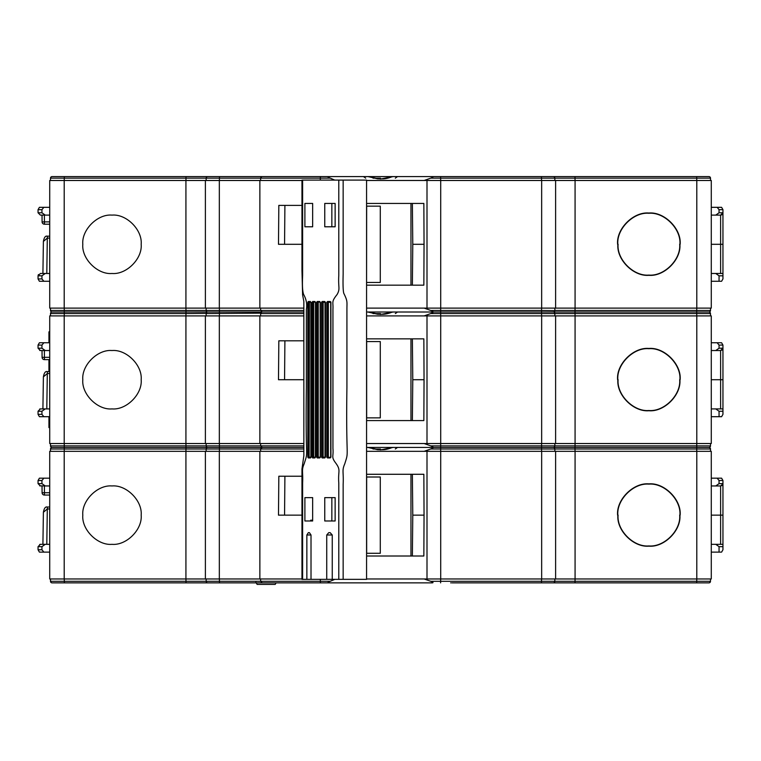 <?xml version="1.0" encoding="UTF-8"?>
<svg xmlns="http://www.w3.org/2000/svg" width="761" height="761" viewBox="0 0 761 761"><rect width="100%" height="100%" fill="white"/><g stroke="black" fill="none" stroke-linecap="round" stroke-linejoin="round"><path stroke-width="1.14" d="M722.95 515.149L722.95 544.334L711.278 544.334L720.619 544.334L720.619 515.149L722.95 515.149L722.95 480.514L721.599 478.174L711.278 478.174M722.921 483.986L720.619 485.956L711.278 485.956L720.619 485.956L720.619 515.149L711.278 515.149M689.247 447.43L708.938 447.43A1.56 1.56 0 0 1 710.498 448.99L710.489 448.809A1.56 1.56 0 0 0 710.479 448.743L710.365 448.362A1.56 1.56 0 0 0 710.317 448.277L710.232 448.115A1.56 1.56 0 0 0 710.222 448.115L709.3 447.478A1.56 1.56 0 0 0 709.138 447.449A1.56 1.56 0 0 1 709.3 447.478M570.636 447.43L708.938 447.43A1.56 1.56 0 0 0 710.498 445.879L710.489 446.06A1.56 1.56 0 0 1 710.479 446.127L710.365 446.507A1.56 1.56 0 0 1 710.317 446.593L710.232 446.755A1.56 1.56 0 0 1 710.222 446.755L710.051 446.964A1.56 1.56 0 0 1 710.051 446.973L709.3 447.392A1.56 1.56 0 0 1 709.138 447.42A1.56 1.56 0 0 0 709.3 447.392L709.128 447.42M452.101 582.859L708.938 582.859A1.56 1.56 0 0 0 710.498 581.299L710.489 581.48A1.56 1.56 0 0 1 710.479 581.547L710.365 581.927A1.56 1.56 0 0 1 710.317 582.022L710.232 582.175A1.56 1.56 0 0 1 710.222 582.184L709.3 582.812A1.56 1.56 0 0 1 709.138 582.84M605.423 582.859L704.106 582.859M374.269 582.859L358.726 582.859M61.593 582.859L430.697 582.859M99.815 582.859L52.062 582.859L64.371 582.859L64.257 578.969M533.822 582.859L560.886 582.859M207.449 582.831L207.715 582.859A1.56 1.56 0 0 1 206.164 581.299L219.415 581.299L219.577 582.859L347.035 582.859M306.559 582.859L215.506 582.859M335.373 582.859L329.913 582.859M429.975 582.859L431.944 582.859M430.526 582.859L413.699 582.859M430.174 582.859L427.473 582.859M428.862 582.859L386.731 582.859M450.693 582.859L451.178 582.859M592.971 582.859L570.636 582.859M50.502 578.969L50.502 581.299A1.56 1.56 0 0 0 52.062 582.859A1.56 1.56 0 0 1 50.502 581.299L50.511 581.48M710.498 580.519L710.498 578.969L710.498 580.519M99.815 447.43L52.062 447.43A1.56 1.56 0 0 0 50.502 448.99L50.511 448.809M51.168 447.715L51.7 447.478M185.95 451.321L185.95 448.99L64.257 448.99L64.257 445.879L185.95 445.879L186.007 447.43L207.715 447.43A1.56 1.56 0 0 0 206.164 448.99L185.95 448.99L186.007 447.43L52.062 447.43A1.56 1.56 0 0 1 50.502 445.879L50.511 446.06M50.958 446.973L51.672 447.382M51.177 447.154L51.7 447.392M424.162 451.321L430.736 448.99C433.285 448.001 433.675 447.487 431.915 447.43L574.993 447.43L575.05 445.879L710.498 445.879L710.498 445.099M710.498 443.539L710.498 445.879A1.56 1.56 0 0 1 708.938 447.43A1.56 1.56 0 0 1 710.498 448.99L710.498 451.321M366.574 578.969L711.278 578.969L711.278 451.321L366.574 451.321M64.2 578.969L64.2 451.321L49.722 451.321L49.722 578.969L301.965 578.969M186.007 582.859L185.95 578.969M50.502 581.299L206.164 581.299L206.164 578.969M261.451 582.66L262.203 582.859L260.642 581.299L260.642 578.969M334.735 579.359L330.264 581.299C327.715 582.289 327.325 582.802 329.085 582.859M431.915 582.859C433.675 582.812 433.285 582.289 430.736 581.299L424.162 578.969M262.203 582.859L260.642 581.299L320.324 581.299L320.324 579.359M554.826 581.49L554.836 578.969L554.836 581.299L575.05 581.299L575.05 578.969M574.993 582.859L575.05 581.299L696.743 581.299L696.743 578.969M430.736 581.299L554.836 581.299A1.56 1.56 0 0 1 553.285 582.859L553.551 582.831M554.246 582.526L554.645 582.051M255.915 582.365L257.123 584.41L275.216 584.41L276.119 582.859M51.177 582.584L51.672 582.812M49.722 427.587L48.942 427.587L48.942 416.695M49.722 331.853L48.942 331.853L48.942 342.754M48.942 359.639L48.942 362.597L49.722 362.597M48.942 371.606L48.942 362.597M51.872 312L52.062 312.01A1.56 1.56 0 0 0 50.502 313.57L50.511 313.389M50.778 312.685L51.31 312.2M51.149 312.305L51.7 312.048M99.815 312.01L52.062 312.01A1.56 1.56 0 0 1 50.502 310.45L50.511 310.631M424.162 315.901L430.736 313.57C433.285 312.581 433.675 312.058 431.915 312.01L708.938 312.01A1.56 1.56 0 0 0 710.498 310.45L710.489 310.631A1.56 1.56 0 0 1 710.479 310.688L710.346 311.125A1.56 1.56 0 0 1 710.317 311.173L710.232 311.325A1.56 1.56 0 0 1 710.222 311.335L709.3 311.972A1.56 1.56 0 0 1 709.128 312L708.938 312.01A1.56 1.56 0 0 1 710.498 313.57L710.489 313.389M710.222 312.685L709.128 312.02A1.56 1.56 0 0 0 709.29 311.972M570.636 312.01L574.993 312.01L575.05 310.45L696.743 310.45L696.629 312.01L708.938 312.01A1.56 1.56 0 0 1 710.498 313.57L710.498 315.901M696.8 315.901L711.278 315.901L711.278 443.539L696.8 443.539L696.8 315.901L366.574 315.901M185.922 315.901L185.922 443.539L49.722 443.539L49.722 315.901L303.858 315.901M50.892 311.487L51.501 311.905L50.892 311.487M185.922 180.481L185.922 308.119L49.722 308.119L49.722 180.481L301.965 180.481M141.175 244.3C142.478 229.86 126.431 213.803 111.991 215.116C97.551 213.803 81.494 229.86 82.806 244.3C81.494 258.74 97.551 274.788 111.991 273.484C126.431 274.788 142.478 258.74 141.175 244.3M185.922 308.119L205.384 308.119L205.384 180.481M205.384 308.119L259.862 308.119L259.862 180.481M259.862 308.119L303.858 308.119M301.965 244.3L278.488 244.3L278.83 205.384L301.965 205.384M366.574 308.119L440.705 308.119L440.705 180.481L366.574 180.481M366.574 203.434L423.848 203.434L424.048 244.3L423.848 285.156L366.574 285.156M440.705 180.481L711.278 180.481L711.278 308.119L696.8 308.119L696.8 180.481M440.705 308.119L555.616 308.119L555.616 180.481M555.616 308.119L575.078 308.119L575.078 180.481M575.078 308.119L696.8 308.119M680.144 244.3C681.542 228.823 664.343 211.625 648.867 213.023C633.399 211.625 616.201 228.823 617.599 244.3L617.884 244.3C616.496 259.644 633.552 276.69 648.886 275.311C664.229 276.69 681.285 259.644 679.896 244.3L680.144 244.3M608.543 176.59L688.743 176.59M393.095 176.59L708.938 176.59A1.56 1.56 0 0 1 710.498 178.141L710.489 177.96A1.56 1.56 0 0 0 710.479 177.912L710.479 177.912A1.56 1.56 0 0 1 710.489 177.96M710.051 177.047L709.29 176.628A1.56 1.56 0 0 0 709.128 176.6A1.56 1.56 0 0 1 709.29 176.628M459.882 176.59L367.905 176.59M590.526 176.59L549.119 176.59M699.597 176.59L703.326 176.59M392.952 176.59L391.772 176.837C386.217 179.139 382.032 178.845 382.907 178.873L377.703 178.845L368.048 176.59L393.171 176.59L380.5 179.035L367.829 176.59L452.101 176.59M61.593 176.59L367.829 176.59M358.707 176.59L365.166 176.59L358.707 176.59M227.33 176.59L215.506 176.59M213.984 176.59L209.361 176.59M99.815 176.59L92.918 176.59M516.7 176.59L528.372 176.59M584.8 176.59L590.641 176.59M560.886 176.59L541.375 176.59M651.406 176.59L655.43 176.59M61.403 176.59L52.062 176.59A1.56 1.56 0 0 0 50.502 178.141L50.511 177.96M51.501 176.685L50.892 177.113L51.501 176.685M186.007 176.59L185.95 180.481M206.174 177.96L206.164 178.141A1.56 1.56 0 0 1 207.715 176.59L207.449 176.609M206.792 176.894L206.212 177.76M260.7 177.741L261.889 176.619M329.085 176.59C327.316 176.628 327.706 177.151 330.264 178.141L334.735 180.091M424.162 180.481L430.736 178.141C433.294 177.151 433.684 176.638 431.915 176.59M553.551 176.609L553.285 176.59A1.56 1.56 0 0 1 554.836 178.141L554.836 180.481L554.836 178.141L430.736 178.141M574.993 176.59L575.05 180.481M52.062 176.59A1.56 1.56 0 0 0 50.502 178.141L50.502 180.481M207.715 176.59A1.56 1.56 0 0 0 206.164 178.141L206.164 180.481M320.391 176.59L320.324 178.141L260.642 178.141L260.642 180.481M696.629 176.59L696.743 178.141L710.498 178.141L710.498 180.481M410.969 203.434L410.969 285.156M412.376 285.156L412.776 244.3L424.048 244.3M412.376 203.434L412.776 244.3M206.174 313.389L185.95 313.57L186.007 312.01L52.062 312.01A1.56 1.56 0 0 1 50.502 310.45L50.502 308.119M207.449 311.991L186.007 312.01L185.95 308.119M207.449 312.039L207.715 312.01A1.56 1.56 0 0 1 206.164 310.45L206.164 308.119M260.7 313.161L206.164 313.57A1.56 1.56 0 0 1 207.715 312.01L262.203 312.01L260.642 310.45L260.642 308.119M424.162 308.119L430.736 310.45C433.294 311.449 433.684 311.962 431.915 312.01L366.574 312.01M393.171 312.01L380.5 314.455L367.829 312.01L377.703 314.264L382.907 314.293C382.032 314.264 386.217 314.559 391.772 312.257L392.952 312.01M574.993 312.01L575.05 313.57L554.836 313.57A1.56 1.56 0 0 0 553.285 312.01A1.56 1.56 0 0 0 554.836 310.45L554.836 308.119L554.836 310.45L575.05 310.45L575.05 308.119M696.743 308.119L696.743 310.45L710.498 310.45L710.498 308.119L710.498 310.45A1.56 1.56 0 0 1 708.938 312.01L704.106 312.01M696.629 312.01L696.743 313.57L575.05 313.57L575.05 315.901M554.836 313.57L554.836 315.901L554.836 313.57L541.585 313.57L541.585 315.901M554.826 310.631L541.585 310.45L541.585 308.119M261.889 312.039L260.642 313.57L260.642 315.901M185.95 315.901L185.95 313.57L64.257 313.57L64.257 310.45L206.164 310.45A1.56 1.56 0 0 0 207.715 312.01A1.56 1.56 0 0 0 206.164 313.57L206.164 315.901M52.062 312.01A1.56 1.56 0 0 0 50.502 313.57L50.502 315.901M198.811 312.01L246.631 312.01M268.034 312.01L239.572 312.01M141.175 379.72C142.478 365.28 126.431 349.232 111.991 350.536C97.551 349.232 81.494 365.28 82.806 379.72C81.494 394.16 97.551 410.217 111.991 408.904C126.431 410.217 142.478 394.16 141.175 379.72M185.922 443.539L205.384 443.539L205.384 315.901M205.384 443.539L259.862 443.539L259.862 315.901M259.862 443.539L303.858 443.539M303.858 379.72L278.488 379.72L278.83 340.804L303.858 340.804M366.574 443.539L426.997 443.539L426.997 315.901M366.574 338.864L423.848 338.864L424.048 379.72L423.848 420.586L366.574 420.586M555.616 315.901L555.616 443.539L426.997 443.539M555.616 443.539L575.078 443.539L575.078 315.901M575.078 443.539L696.8 443.539M680.144 379.72C681.542 364.253 664.343 347.054 648.867 348.452C633.399 347.054 616.201 364.253 617.599 379.72L617.884 379.72C616.496 395.064 633.552 412.12 648.886 410.731C664.229 412.12 681.285 395.064 679.896 379.72L680.144 379.72M64.257 451.321L64.257 448.99L50.502 448.99A1.56 1.56 0 0 1 52.062 447.43A1.56 1.56 0 0 1 50.502 445.879L50.502 443.539M303.858 447.43L262.203 447.43L260.642 445.879L262.203 447.43L207.715 447.43A1.56 1.56 0 0 1 206.164 445.879L185.95 445.879L185.95 443.539M261.356 447.687L262.203 447.43L260.642 448.99L219.415 448.99L219.415 445.879L206.164 445.879L206.164 443.539M219.415 443.539L219.415 445.879L260.642 445.879L260.642 443.539M424.162 443.539L430.736 445.879C433.285 446.869 433.675 447.382 431.915 447.43L366.574 447.43M393.171 447.43L380.5 449.884L367.829 447.43L377.703 449.694L382.907 449.713C382.032 449.684 386.217 449.989 391.772 447.677L392.952 447.43M554.826 446.06L554.836 443.539L554.836 445.879L575.05 445.879L575.05 443.539M64.2 451.321L303.858 451.321M50.502 448.99L50.502 451.321M206.174 448.8L206.164 451.321M260.7 448.581L260.642 451.321M262.203 447.43L261.451 447.24M185.922 578.969L185.922 451.321M141.175 515.149C142.478 500.709 126.431 484.652 111.991 485.956C97.551 484.652 81.494 500.709 82.806 515.149C81.494 529.589 97.551 545.637 111.991 544.334C126.431 545.637 142.478 529.589 141.175 515.149M205.384 578.969L205.384 451.321M259.862 578.969L259.862 451.321M301.965 515.149L278.488 515.149L278.83 476.234L301.965 476.234M366.574 474.284L423.848 474.284L424.048 515.149L423.848 556.006L366.574 556.006M555.616 578.969L555.616 451.321M575.078 578.969L575.078 451.321M680.144 515.149C681.542 499.673 664.343 482.474 648.867 483.872C633.399 482.474 616.201 499.673 617.599 515.149L617.884 515.149C616.496 530.484 633.552 547.54 648.886 546.151C664.229 547.54 681.285 530.484 679.896 515.149L680.144 515.149M617.884 515.149L618.103 515.149C616.724 530.379 633.656 547.311 648.886 545.932C664.125 547.311 681.057 530.379 679.678 515.149L679.896 515.149C681.276 499.796 664.22 482.74 648.867 484.129C633.523 482.74 616.467 499.796 617.846 515.149M410.969 474.284L410.969 556.006M412.376 556.006L412.776 515.149L424.048 515.149M412.376 474.284L412.776 515.149M366.659 553.285L366.659 477.004L380.291 477.004L380.291 553.285L366.574 553.285M343.154 180.091L366.574 180.091L366.574 579.359L302.621 579.359L302.621 483.007C303.173 470.878 301.251 470.564 304.21 463.687C308.785 448.866 305.266 465.77 306.369 387.359L306.369 309.432C307.292 304.333 306.369 299.33 303.601 294.412C302.507 291.387 302.174 285.099 302.621 275.549L302.621 180.091L343.154 180.091L343.154 274.112C342.859 284.395 343.068 290.807 343.791 293.327C347.844 301.499 346.873 301.622 346.921 309.927L346.921 387.273C345.789 463.696 349.404 449.066 344.714 463.982C341.746 470.745 343.734 471.411 343.154 484.443L343.154 579.359M366.659 341.584L366.659 417.856L380.291 417.856L380.291 341.584L366.574 341.584M410.969 338.864L410.969 420.586M412.376 420.586L412.776 379.72L424.048 379.72M412.376 338.864L412.776 379.72M366.659 282.436L380.291 282.436L380.291 206.164L366.659 206.164L366.574 282.436M335.135 203.434L324.757 203.434L324.757 226.788L335.135 226.788L335.135 203.434M306.854 534.993L308.376 532.652L309.413 532.652L311.011 534.993L306.854 534.993L306.854 579.359M311.011 534.993L311.011 579.359M326.735 534.993L328.771 532.652L330.15 532.652L332.253 534.993L326.735 534.993L326.735 579.359M332.253 534.993L332.253 579.359M338.788 579.359L338.788 483.007C337.903 470.878 340.985 470.564 336.2 463.687C330.693 456.467 333.737 457.38 332.938 448.41L332.938 309.432C333.366 301.518 331.073 302.136 337.161 294.412C340.395 288.543 338.093 287.943 338.788 275.549L338.788 180.091M304.895 497.637L304.895 520.981L312.657 520.981L312.657 497.637L304.895 497.637M324.757 497.637L324.757 520.981L335.135 520.981L335.135 497.637L324.757 497.637M304.895 203.434L312.657 203.434L304.895 203.434L304.895 226.788L312.657 226.788L304.895 226.788M312.657 203.434L312.657 226.788M307.815 457.161L310.869 457.161L310.44 457.941L310.983 457.161L308.329 457.941L307.815 457.161L307.815 302.279L308.329 301.499L308.624 301.889L307.815 302.279M330.788 457.161L327.658 457.551L328.352 457.161L328.352 302.279L330.911 302.279L330.911 457.161L330.207 457.941L330.788 457.161L330.911 302.279L330.207 301.499L330.788 302.279L326.783 302.279L327.658 301.889L327.458 457.941L326.783 457.161L326.783 302.279M321.561 457.161L322.093 457.161L322.093 302.279L325.004 301.889L322.198 301.499L321.561 302.279L321.561 457.161L322.198 457.941L322.74 457.551M325.356 457.161L322.616 457.161L323.14 457.161L323.14 302.279L325.451 302.279L325.451 457.161L324.785 457.941L325.356 457.161L325.004 301.889M316.662 457.161L317.213 457.161L317.213 302.279L319.687 301.499L320.305 302.279L320.305 457.161L319.687 457.941L320.238 457.161L318.25 457.161L318.25 302.279L317.251 301.499L316.662 302.279L316.662 457.161L317.251 457.941L317.822 457.551M312.904 457.551L312.077 457.161L315.444 457.161L314.902 457.941L315.482 457.161L315.482 302.279L314.902 301.499L312.077 302.279L312.904 301.889L312.657 457.161L313.399 457.551L313.399 301.889L312.904 301.889M302.621 579.359L301.965 579.359L301.974 468.947L303.858 455.658L303.848 301.442L302.602 294.897L301.965 270.326L301.965 180.091L302.621 180.091M331.853 497.637L331.853 520.981M331.853 203.434L331.853 226.788M312.657 520.981L310.688 520.981L310.688 520.201L312.657 520.201M310.954 302.279L310.954 457.161L310.983 302.279L308.814 302.279L309.413 302.279L309.118 457.551L310.907 457.551M308.414 457.161L308.814 302.279L308.624 457.551M330.816 301.889L327.658 301.889M326.783 457.161L327.658 457.551M327.287 457.161L327.848 457.161L327.848 302.279L328.352 302.279L327.287 302.279M330.702 302.279L330.702 457.161L328.153 457.551M325.27 302.279L325.004 457.551L322.093 457.161L322.616 457.161L322.616 302.279L323.14 302.279L321.561 302.279M320.219 457.551L317.213 457.161L317.689 302.279L316.662 302.279M315.444 302.279L315.444 457.161M312.657 457.161L313.675 457.161L313.675 302.279L312.657 302.279M315.482 302.279L315.358 457.161L313.399 457.551M284.899 476.234L284.566 515.149M49.722 492.728L44.433 492.728L44.433 495.059L49.722 495.059M39.705 485.86L49.722 485.956L44.366 485.956L44.433 492.728L42.093 492.748L42.026 485.956M49.722 544.334L40.381 544.334L38.05 546.664L38.05 549.775L41.941 549.775L43.853 552.115L49.722 552.115M45.241 544.334L41.941 546.664L38.05 546.664M41.941 549.775L41.941 546.664M38.05 549.775L39.401 552.115L43.853 552.115M39.696 544.438L40.381 544.334M49.722 508.957L47.334 508.957L43.396 512.267L42.911 544.334M49.722 478.174L39.401 478.174L38.05 480.514L38.05 483.625L40.381 485.956M38.05 483.625L41.941 483.625L45.241 485.956M41.941 483.625L41.941 480.514L43.853 478.174M38.05 480.514L41.941 480.514M49.722 342.754L39.401 342.754L38.05 345.085L38.05 348.205L40.381 350.536L49.722 350.536L44.366 350.536L44.433 359.639L49.722 359.639M38.05 348.205L41.941 348.205L45.241 350.536M41.941 348.205L41.941 345.085L43.853 342.754M39.705 350.431L40.381 350.536M38.05 345.085L41.941 345.085M49.722 408.904L40.381 408.904L38.05 411.244L38.05 414.355L41.941 414.355L43.853 416.695L49.722 416.695M45.241 408.904L41.941 411.244L38.05 411.244M41.941 414.355L41.941 411.244M38.05 414.355L39.401 416.695L43.853 416.695M39.696 409.009L40.381 408.904M49.722 373.537L47.334 373.537L43.396 376.838L42.911 408.904M268.034 447.43L198.811 447.43M579.511 447.43L549.119 447.43M459.482 447.43L409.294 447.43M279.553 447.43L271.772 447.43M239.553 447.43L246.631 447.43M553.58 447.458L553.285 447.43A1.56 1.56 0 0 1 554.836 448.99L554.836 451.321L554.836 448.99L430.736 448.99M574.993 447.43L575.05 451.321M440.676 451.321L440.676 445.879L554.836 445.879A1.56 1.56 0 0 1 553.285 447.43L553.551 447.411M618.103 379.72L618.103 379.72C616.724 394.959 633.656 411.882 648.886 410.512C664.125 411.882 681.057 394.959 679.678 379.72L679.896 379.72C681.276 364.376 664.22 347.311 648.867 348.7C633.523 347.311 616.467 364.376 617.846 379.72M284.899 340.804L284.566 379.72M715.759 273.484L722.95 273.484L722.95 275.815L719.059 275.815L715.759 273.484L711.278 273.484L720.619 273.484L720.619 244.3L722.95 244.3L722.95 212.776L720.619 215.116L711.278 215.116L720.619 215.116L720.619 244.3L711.278 244.3M715.759 215.116L719.059 212.776L722.95 212.776L722.95 209.665L721.599 207.325L711.278 207.325M719.059 212.776L719.059 209.665L717.147 207.325M719.059 209.665L722.95 209.665M711.278 281.266L721.599 281.266L722.95 278.935L722.95 275.815M719.059 275.815L719.059 281.266M722.95 273.484L722.95 244.3M721.371 214.983L722.046 214.621M668.51 312.01L641.704 312.01M579.511 312.01L549.119 312.01M459.882 312.01L409.294 312.01M279.553 312.01L271.772 312.01M699.597 312.01L703.326 312.01M49.722 207.325L39.401 207.325L38.05 209.665L38.05 212.776L40.381 215.116L49.722 215.116L44.366 215.116L44.433 224.21L49.722 224.21M38.05 212.776L41.941 212.776L45.241 215.116M41.941 212.776L41.941 209.665L43.853 207.325M38.05 209.665L41.941 209.665M49.722 273.484L40.381 273.484L38.05 275.815L38.05 278.935L41.941 278.935L43.853 281.266L49.722 281.266M45.241 273.484L41.941 275.815L38.05 275.815M41.941 278.935L41.941 275.815M38.05 278.935L39.401 281.266L43.853 281.266M38.05 275.739L38.421 274.559M49.722 238.107L47.334 238.107L43.396 241.418L42.911 273.484M206.783 312.324L206.202 313.199M206.164 310.45L260.642 310.45L262.203 312.01L261.451 311.82M262.203 312.01L303.858 312.01M168.799 176.59L175.81 176.59M617.884 244.3L618.103 244.3C616.724 259.53 633.656 276.462 648.886 275.082C664.125 276.462 681.057 259.53 679.678 244.3L679.896 244.3C681.276 228.947 664.22 211.891 648.867 213.28C633.523 211.891 616.467 228.947 617.846 244.3M284.899 205.384L284.566 244.3M715.759 408.904L722.95 408.904L722.95 411.244L719.059 411.244L715.759 408.904L711.278 408.904L720.619 408.904L720.619 379.72L722.95 379.72L722.95 348.205L720.619 350.536L711.278 350.536L720.619 350.536L720.619 379.72L711.278 379.72M715.759 350.536L719.059 348.205L722.95 348.205L722.95 345.085L721.599 342.754L711.278 342.754M719.059 348.205L719.059 345.085L717.147 342.754M719.059 345.085L722.95 345.085M711.278 416.695L721.599 416.695L722.95 414.355L722.95 411.244M719.059 411.244L719.059 416.695M722.95 408.904L722.95 379.72M721.656 350.288L722.351 349.765M668.51 447.43L641.704 447.43M708.938 582.859L699.597 582.859L708.938 582.859A1.56 1.56 0 0 0 710.498 581.299L696.743 581.299L696.629 582.859M722.95 544.334L722.95 549.775L721.599 552.115L711.278 552.115M722.95 546.664L719.059 546.664L719.059 552.115M719.059 546.664L715.759 544.334M717.147 478.174L719.059 480.514L722.95 480.514M719.059 480.514L719.059 483.625L722.95 483.625M715.759 485.956L719.059 483.625M721.656 485.718L722.351 485.185M260.642 581.299L219.415 581.299L219.415 578.969M320.391 582.859L320.324 581.299L330.264 581.299M440.609 582.859L440.676 578.969M541.423 582.859L541.585 578.969M553.285 582.859A1.56 1.56 0 0 0 554.836 581.299M48.942 425.256L49.722 425.256M48.942 334.193L49.722 334.193M64.2 308.119L64.2 180.481M219.33 308.119L219.33 180.481M426.997 308.119L426.997 180.481M541.661 308.119L541.661 180.481M64.371 176.59L64.257 178.141L50.502 178.141M219.577 176.59L219.415 178.141L64.257 178.141L64.257 180.481M260.642 178.141L219.415 178.141L219.415 180.481M330.264 178.141L320.324 178.141L320.324 180.091M373.023 178.169L380.5 178.169M440.609 176.59L440.676 180.481M541.423 176.59L541.585 180.481M696.743 180.481L696.743 178.141L554.836 178.141M64.257 315.901L64.257 313.57L50.502 313.57M50.502 310.45L64.257 310.45L64.257 308.119M219.415 315.901L219.415 308.119M260.642 310.45L303.858 310.45M430.736 310.45L440.676 310.45L440.676 313.57L430.736 313.57M440.676 315.901L440.676 313.57L541.585 313.57L541.585 310.45L440.676 310.45L440.676 308.119M710.498 313.57L696.743 313.57L696.743 315.901M303.858 313.57L260.642 313.57M64.2 443.539L64.2 315.901M219.33 443.539L219.33 315.901M440.705 443.539L440.705 315.901M541.661 443.539L541.661 315.901M50.502 445.879L64.257 445.879L64.257 443.539M260.642 445.879L303.858 445.879M430.736 445.879L440.676 445.879L440.676 443.539M541.585 451.321L541.585 443.539M710.498 448.99L696.743 448.99L696.743 443.539M219.415 451.321L219.415 448.99L206.164 448.99M303.858 448.99L260.642 448.99M219.33 578.969L219.33 451.321M426.997 578.969L426.997 451.321M440.705 578.969L440.705 451.321M541.661 578.969L541.661 451.321M696.8 578.969L696.8 451.321M310.44 457.941L308.329 457.941M308.329 301.499L310.44 301.499M330.207 457.941L327.458 457.941M327.458 301.499L330.207 301.499M322.198 301.499L324.785 301.499M324.785 457.941L322.198 457.941M317.251 301.499L319.687 301.499M319.687 457.941L317.251 457.941M314.902 457.941L312.628 457.941M312.077 457.161L312.077 302.279M312.628 301.499L314.902 301.499M317.993 301.889L320.153 302.279L320.305 457.161M320.238 302.279L320.238 457.161M315.358 302.279L313.399 301.889M49.722 507.026L47.334 507.026L46.802 544.334M43.396 512.267C44.138 508.234 45.451 506.484 47.334 507.026L47.334 507.996M49.722 357.299L42.093 357.328L42.026 350.536M49.722 371.606L47.334 371.606L46.802 408.904M43.396 376.838C44.138 372.804 45.451 371.064 47.334 371.606L47.334 372.576M696.743 451.321L696.743 448.99L554.836 448.99A1.56 1.56 0 0 0 553.285 447.43A1.56 1.56 0 0 0 554.836 445.879M373.023 449.009L380.5 449.009M49.722 221.879L42.093 221.908L42.026 215.116M49.722 236.176L47.334 236.176L46.802 273.484M43.396 241.418C44.138 237.384 45.451 235.644 47.334 236.176L47.334 237.156M373.023 313.589L380.5 313.589M365.68 178.169L363.473 176.59M395.32 178.169L397.527 176.59M310.869 302.279L310.869 457.161M42.093 492.748A2.331 2.331 0 0 0 44.433 495.059M42.093 357.328A2.331 2.331 0 0 0 44.433 359.639M395.32 449.009L397.527 447.43M42.093 221.908A2.331 2.331 0 0 0 44.433 224.21M395.32 313.589L397.527 312.01M213.936 176.59L211.539 176.59"/></g></svg>
